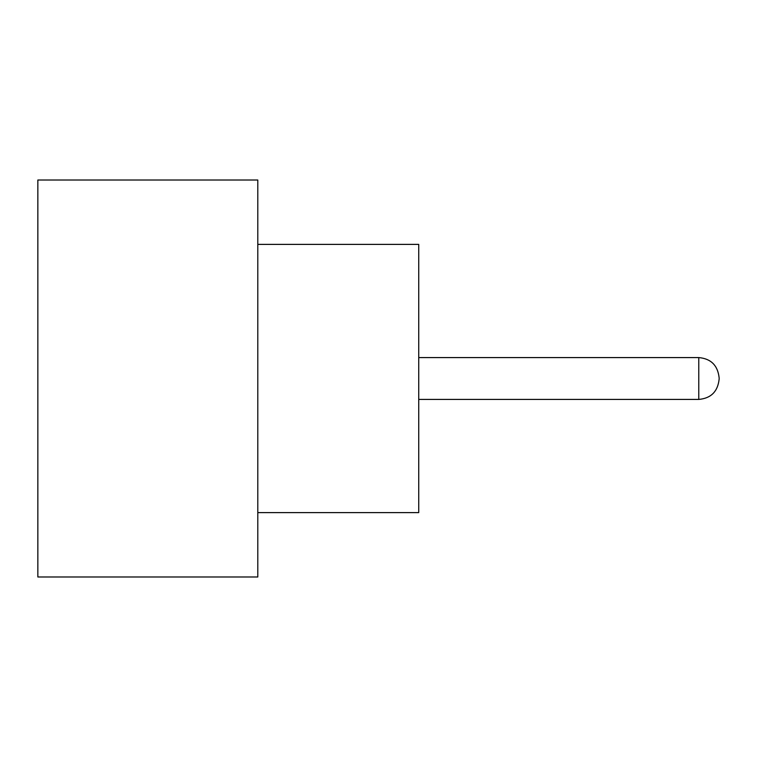 <?xml version="1.0" encoding="UTF-8"?>
<svg xmlns="http://www.w3.org/2000/svg" width="757" height="757" viewBox="0 0 757 757"><rect width="100%" height="100%" fill="white"/><g stroke="black" fill="none" stroke-linecap="round" stroke-linejoin="round"><path stroke-width="1.14" d="M719.15 378.5L719.15 379.039L719.15 378.5M257.796 244.388L418.735 244.388L418.735 512.612L257.796 512.612M257.796 378.5L257.796 576.985L37.85 576.985L37.85 180.015L257.796 180.015L257.796 378.5M418.735 399.422L698.768 399.422L698.768 357.578C711.031 358.676 717.825 365.47 719.15 377.961M698.768 399.422C711.031 398.324 717.825 391.53 719.15 379.039M698.768 357.578L418.735 357.578"/></g></svg>
